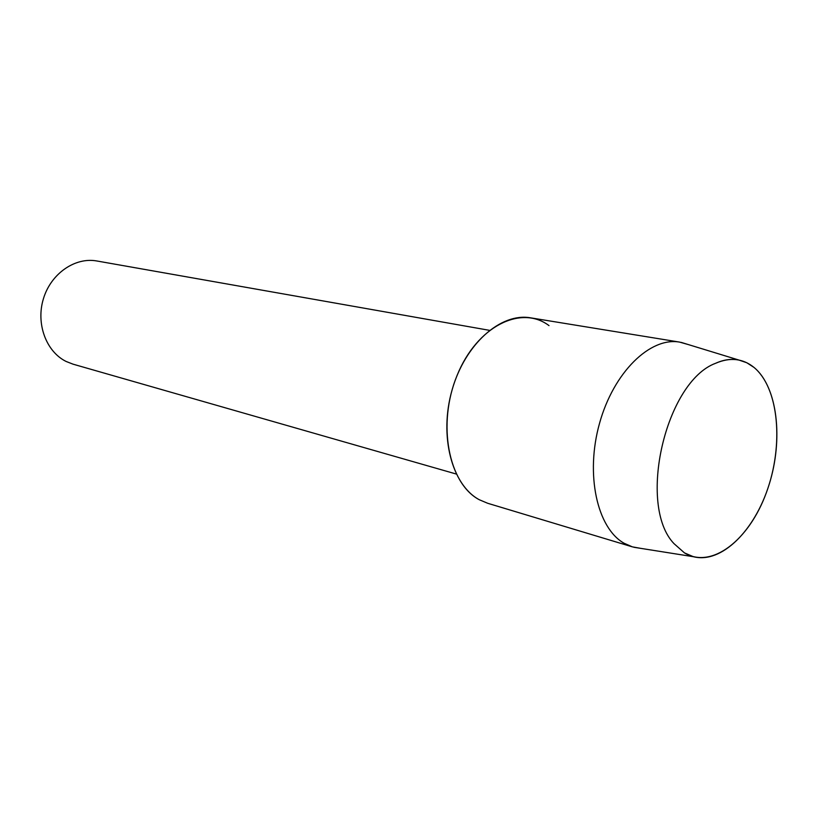 <?xml version="1.0" encoding="UTF-8"?>
<svg xmlns="http://www.w3.org/2000/svg" width="818" height="818" viewBox="0 0 818 818"><rect width="100%" height="100%" fill="white"/><g stroke="black" fill="none" stroke-linecap="round" stroke-linejoin="round"><path stroke-width="1.23" d="M754.022 367.435C742.897 358.437 730.116 357.047 715.668 363.264C665.555 381.617 637.017 505.176 674.001 543.643L684.462 552.886C711.813 569.471 749.196 539.992 766.384 492.589C783.92 445.401 779.022 388.09 754.022 367.435L746.773 362.732L738.838 360.032C731.456 358.57 723.725 359.644 715.668 363.264C665.555 381.617 637.017 505.176 674.001 543.643L684.462 552.886L693.408 556.71C721.394 563.95 754.636 530.841 768.971 485.023C783.552 439.297 777.601 386.965 754.022 367.435M549.011 325.615C521.097 304.49 476.976 326.321 457.16 375.257C436.904 423.928 448.458 483.571 479.266 499.716L487.702 503.285L632.375 546.864L640.75 548.367M489.45 330.329L96.851 260.983C75.174 256.954 51.084 273.447 43.487 298.519C35.675 323.519 46.115 351.648 66.125 361.464L73.027 364.163L456.26 474.031M687.856 344.439L679.676 342.118C650.238 336.75 613.633 372.241 599.533 423.335C585.167 474.338 597.079 528.08 624.052 543.224L632.375 546.864M679.676 342.118L530.545 317.824C500.759 312.496 464.982 344.061 452.057 390.074C438.857 435.974 451.873 485.084 479.266 499.716M738.838 360.032L681.19 342.394M693.408 556.71L633.858 547.273"/></g></svg>
